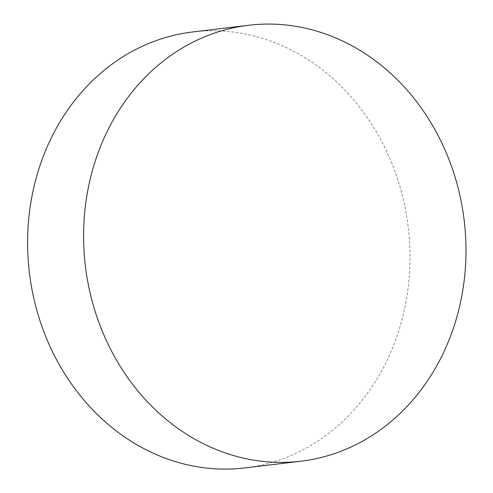 <?xml version="1.0" encoding="UTF-8"?>
<svg xmlns="http://www.w3.org/2000/svg" width="493" height="493" viewBox="0 0 493 493"><rect width="100%" height="100%" fill="white"/><g stroke="black" fill="none" stroke-linecap="round" stroke-linejoin="round"><path stroke-width="0.37" stroke-dasharray="2.46 1.85" d="M192.732 31.959A219.533 190.773 -96.8 0 1 405.326 208.866A219.533 190.773 -96.8 0 1 276.524 460.943A219.533 190.773 -96.8 0 1 244.861 467.919"/><path stroke-width="0.74" d="M457.079 184.055A219.533 190.773 -96.8 0 1 332.51 454.25A219.533 190.773 -96.8 0 1 300.853 461.22A219.533 190.773 -96.8 0 1 92.499 302.431A219.533 190.773 -96.8 0 1 217.062 32.236A219.533 190.773 -96.8 0 1 248.719 25.26A219.533 190.773 -96.8 0 1 457.079 184.055M300.853 461.22L244.861 467.919A219.533 190.773 -96.8 0 1 32.267 291.006A219.533 190.773 -96.8 0 1 161.069 38.929A219.533 190.773 -96.8 0 1 192.732 31.959L248.719 25.26"/></g></svg>
